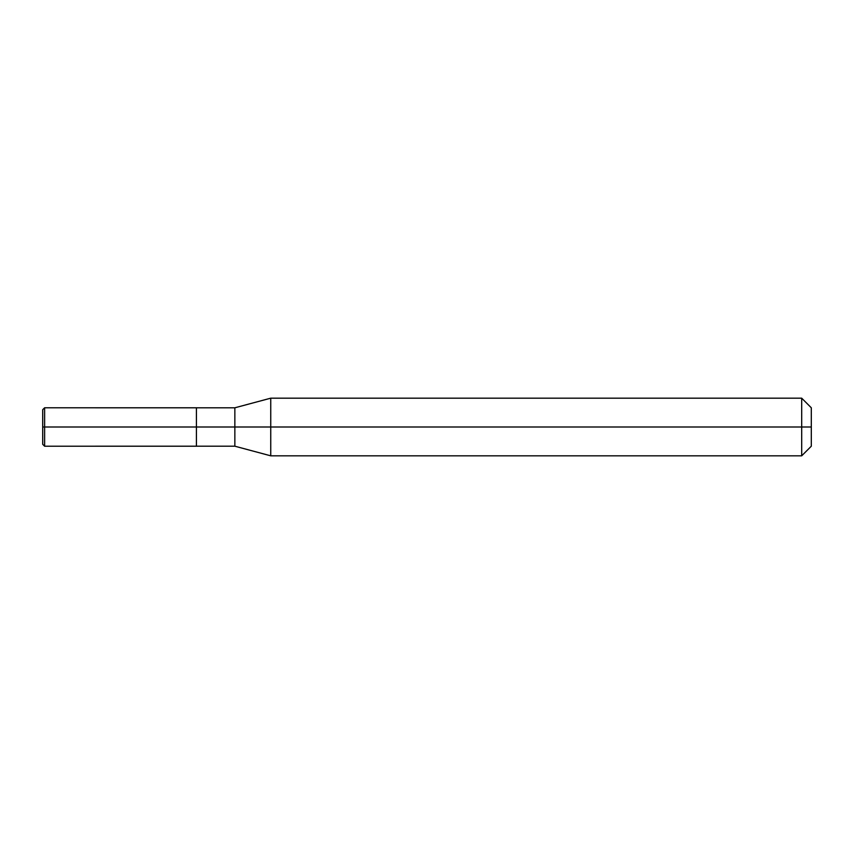 <?xml version="1.0" encoding="UTF-8"?>
<svg xmlns="http://www.w3.org/2000/svg" width="854" height="854" viewBox="0 0 854 854"><rect width="100%" height="100%" fill="white"/><g stroke="black" fill="none" stroke-linecap="round" stroke-linejoin="round"><path stroke-width="1.28" d="M196.42 427L196.42 446.215L196.42 407.785L196.42 427L44.621 427L44.621 407.785L44.621 427L42.7 427L42.7 409.706L42.7 444.293L42.7 427L44.621 427L44.621 407.785L44.621 446.215L44.621 427L44.621 446.215L44.621 427L196.42 427L196.42 446.215L196.42 427L234.85 427L234.85 407.796L234.85 427L196.42 427M811.3 427L811.3 446.215L811.3 407.785L811.3 427L801.692 427L801.692 398.177L801.692 427L270.739 427L270.739 398.177L270.739 427L234.85 427L234.85 407.796L234.85 446.204L234.85 427L234.85 446.204L234.85 427L270.739 427L270.739 398.177L270.739 455.822L270.739 427L270.739 455.822L270.739 427L801.692 427L801.692 398.177L801.692 455.822L801.692 427L801.692 455.822L801.692 427L811.3 427L811.3 446.215L811.3 427M42.7 409.706L44.621 407.785L234.85 407.796L270.739 398.177L801.692 398.177L811.3 407.785M42.7 444.293L44.621 446.215L234.85 446.204L270.739 455.822L801.692 455.822L811.3 446.215"/></g></svg>
